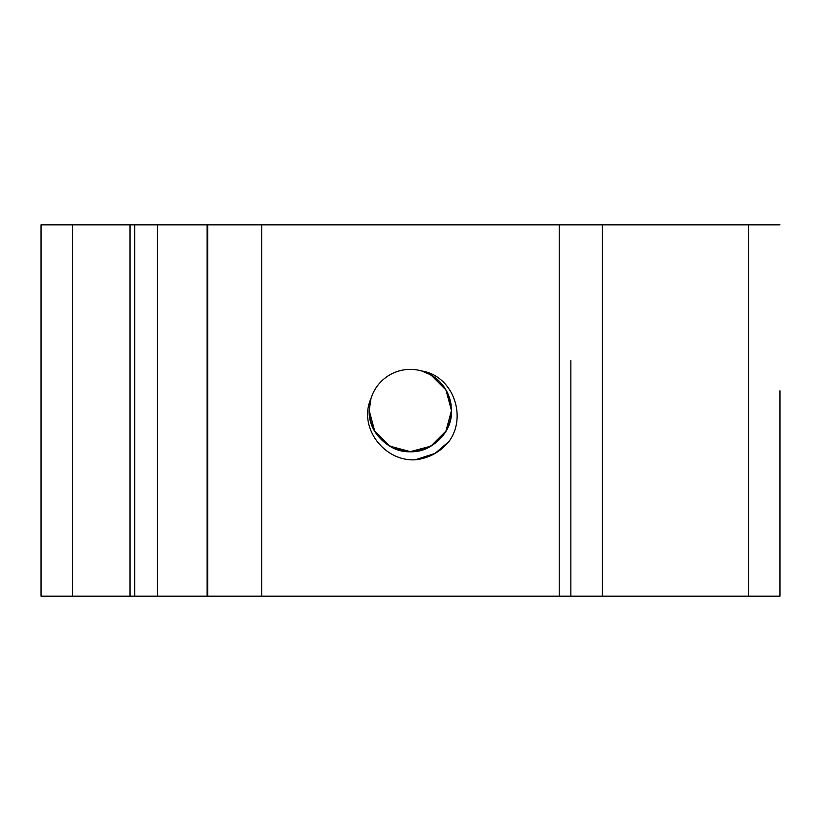 <?xml version="1.0" encoding="UTF-8"?>
<svg xmlns="http://www.w3.org/2000/svg" width="821" height="821" viewBox="0 0 821 821"><rect width="100%" height="100%" fill="white"/><g stroke="black" fill="none" stroke-linecap="round" stroke-linejoin="round"><path stroke-width="1.23" d="M779.95 410.521L779.95 390.796L779.95 410.521M570.862 395.465L570.862 596.169L779.95 596.169L779.95 390.796M389.759 446.142L410.336 451.653L430.902 446.142L445.957 431.087L451.468 410.51C450.914 426.027 444.058 437.901 430.902 446.142C405.256 462.572 367.787 440.939 369.193 410.51C367.787 440.939 405.256 462.572 430.902 446.142C444.058 437.901 450.914 426.027 451.468 410.51C450.914 426.027 444.058 437.901 430.902 446.142C405.256 462.572 367.787 440.939 369.193 410.51C367.787 440.939 405.256 462.572 430.902 446.142C444.058 437.901 450.914 426.027 451.468 410.51L445.957 431.087L430.902 446.142L410.336 451.653L389.759 446.142L374.704 431.087L369.193 410.51L371 398.452L369.193 410.51C369.748 426.027 376.603 437.901 389.759 446.142C415.405 462.572 452.874 440.939 451.468 410.51L445.957 389.944L430.902 374.889L421.676 370.969C453.079 375.833 467.375 416.616 448.984 441.462A49.517 49.517 0 0 1 415.241 459.791C384.413 461.7 357.915 427.525 371 398.452L369.193 410.51C367.787 440.939 405.256 462.572 430.902 446.142C444.058 437.901 450.914 426.027 451.468 410.51L445.957 389.944L430.902 374.889L421.676 370.969L430.902 374.889L445.957 389.944L451.468 410.51L445.957 389.944L430.902 374.889L421.676 370.969L430.902 374.889L445.957 389.944L451.468 410.51L445.957 389.944L430.902 374.889M451.468 410.51L445.957 389.944L430.902 374.889L421.676 370.969L430.902 374.889L445.957 389.944L451.468 410.51L445.957 389.944L430.902 374.889L421.676 370.969L430.902 374.889L445.957 389.944L451.468 410.51C450.165 390.611 440.23 377.434 421.676 370.969L430.902 374.889L438.999 381.006M448.984 441.462L435.089 453.397L415.241 459.791M779.95 224.831L157.458 224.831L157.458 596.169L207.066 596.169L207.066 224.831M41.05 224.831L41.05 596.169L41.05 224.831L157.458 224.831M134.747 224.831L134.747 596.169L157.458 596.169M41.05 596.169L130.036 596.169L130.036 224.831M779.95 430.235L779.95 596.169M570.862 360.604L570.862 596.169L207.066 596.169M371 398.452A41.142 41.142 0 0 1 451.14 405.297M207.692 224.831L207.692 596.169M134.747 596.169L130.036 596.169M72.494 224.831L72.494 596.169M748.506 224.831L748.506 596.169M602.296 224.831L602.296 596.169M559.224 224.831L559.224 596.169M261.776 224.831L261.776 596.169"/></g></svg>
